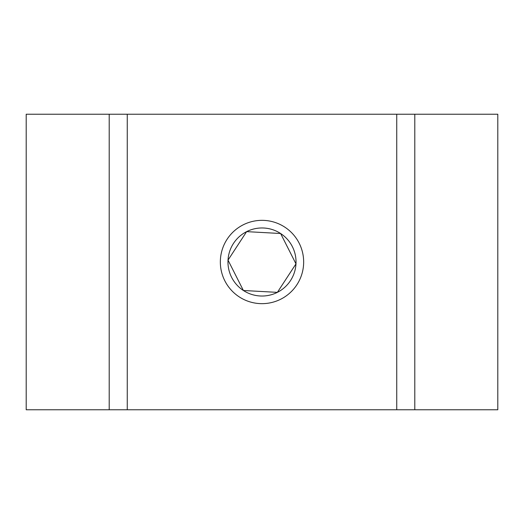 <?xml version="1.0" encoding="UTF-8"?>
<svg xmlns="http://www.w3.org/2000/svg" width="524" height="524" viewBox="0 0 524 524"><rect width="100%" height="100%" fill="white"/><g stroke="black" fill="none" stroke-linecap="round" stroke-linejoin="round"><path stroke-width="0.79" d="M262 303.658A41.658 41.658 0 0 0 303.658 262A41.658 41.658 0 0 0 262 220.342A41.658 41.658 0 0 0 220.342 262A41.658 41.658 0 0 0 262 303.658M396.74 114.232L396.74 409.768L127.26 409.768L127.26 114.232L414.798 114.232L414.798 409.768L497.8 409.768L497.8 114.232L414.798 114.232M127.26 114.232L26.2 114.232L26.2 409.768L127.26 409.768M396.74 409.768L414.798 409.768M109.202 114.232L109.202 409.768M233.508 243.385A34.034 34.034 0 0 0 277.366 292.366A34.034 34.034 0 0 0 280.615 233.508A34.034 34.034 0 0 0 233.508 243.385M237.326 245.88L228.019 260.127L243.385 290.493L277.366 292.366L295.981 263.873L280.615 233.508L246.634 231.634L237.326 245.88M242.926 289.582L243.385 290.493L277.366 292.366L295.981 263.873L280.615 233.508L246.634 231.634L228.019 260.127"/></g></svg>
